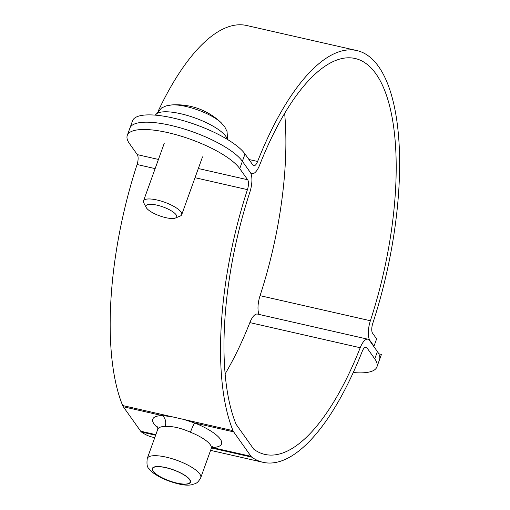 <?xml version="1.0" encoding="UTF-8"?>
<svg xmlns="http://www.w3.org/2000/svg" width="510" height="510" viewBox="0 0 510 510"><rect width="100%" height="100%" fill="white"/><g stroke="black" fill="none" stroke-linecap="round" stroke-linejoin="round"><path stroke-width="0.76" d="M376.909 366.945L379.536 359.639A60.907 17.767 -160.2 0 0 377.413 351.575L369.501 340.425A16.243 6.005 102.8 0 0 367.844 339.201A16.243 6.005 102.8 0 0 360.213 347.737A203.018 75.066 -77.2 0 1 264.824 454.391A203.018 75.066 -77.2 0 1 254.037 449.425A8.122 3.003 -77.2 0 1 253.642 449.017L236.296 424.569A8.122 3.003 -77.2 0 1 235.971 423.963A203.018 75.066 -77.2 0 1 249.843 192.206A16.243 6.005 102.8 0 0 250.302 172.45L242.39 161.3A60.907 17.767 -160.2 0 0 181.815 128.278A60.907 17.767 -160.2 0 0 129.903 128.106L127.277 135.411A60.907 17.767 19.8 0 1 179.182 135.59A60.907 17.767 19.8 0 1 239.757 168.612L247.669 179.756A8.122 3.003 -77.2 0 1 247.439 189.637A211.14 78.068 102.8 0 0 233.013 430.663A16.243 6.005 102.8 0 0 233.663 431.874L251.009 456.322A16.243 6.005 102.8 0 0 251.806 457.145A211.14 78.068 102.8 0 0 263.02 462.309A211.14 78.068 102.8 0 0 362.221 351.39A8.122 3.003 -77.2 0 1 366.04 347.125A8.122 3.003 -77.2 0 1 366.868 347.731L374.78 358.881A60.907 17.767 19.8 0 1 376.909 366.945A60.907 17.767 19.8 0 1 353.239 372.523M158.444 159.439L137.311 154.626L129.4 143.482A60.907 17.767 19.8 0 1 127.277 135.411M176.817 483.053A19.966 5.827 19.8 0 1 152.586 468.62A19.966 5.827 19.8 0 1 165.928 467.715A19.966 5.827 19.8 0 1 190.16 482.148A19.966 5.827 19.8 0 1 176.817 483.053M211.867 447.315A8.122 6.139 -90.8 0 1 212.109 447.461A36.541 10.659 -160.2 0 0 220.263 439.072A36.541 10.659 -160.2 0 0 194.763 423.019A8.122 0.905 -68.2 0 0 190.44 432.219A28.42 8.294 19.8 0 1 211.267 448.469L200.749 477.704A28.42 8.294 -160.2 0 0 166.254 457.158A28.42 8.294 -160.2 0 0 147.262 458.445C146.574 464.138 147.154 467.517 148.99 468.588C150.176 471.125 154.817 474.491 162.907 478.68C176.76 484.366 186.66 486.304 192.621 484.5C195.011 483.41 197.128 484.309 200.749 477.704M211.784 447.436L251.009 456.322M157.858 426.309L157.788 429.216A28.42 8.294 19.8 0 1 165.125 426.456A8.122 6.139 89.2 0 0 162.212 415.605A36.541 10.659 -160.2 0 0 158.043 428.126M137.311 154.626A8.122 3.003 -77.2 0 1 137.082 164.507A211.14 78.068 102.8 0 0 122.655 405.533A16.243 6.005 102.8 0 0 123.305 406.744L162.212 415.605L171.194 416.574L233.013 430.663M165.125 426.456C172.399 426.041 180.833 427.966 190.44 432.219M233.663 431.874L194.763 423.019L184.467 419.641M123.305 406.744L140.658 431.192A16.243 6.005 102.8 0 0 141.448 432.015A211.14 78.068 102.8 0 0 152.662 437.178L154.747 437.65M225.108 373.932A203.018 75.066 102.8 0 0 249.855 322.607A16.243 6.005 -77.2 0 1 257.486 314.077L367.844 339.201M373.518 346.086L373.989 346.194L376.616 338.889L372.568 333.196A8.122 3.009 102.8 0 1 372.791 323.315A211.14 78.266 -77.2 0 0 356.93 50.579L246.61 25.5A211.14 78.266 -77.2 0 0 158.521 110.421M378.815 361.679L378.803 361.679A60.907 17.767 19.8 0 1 378.796 361.698L381.448 354.373L378.751 353.761M170.582 125.339A60.907 17.767 19.8 0 1 242.377 161.281L250.314 172.431A16.243 6.018 102.8 0 0 251.978 173.655A16.243 6.018 102.8 0 0 259.622 165.125A203.018 75.257 -77.2 0 1 355.132 58.497A203.018 75.257 -77.2 0 1 370.381 320.745A16.243 6.018 102.8 0 0 369.935 340.501L373.989 346.194M239.757 168.612L245.01 153.969A60.907 17.767 -160.2 0 0 184.422 120.966A60.907 17.767 -160.2 0 0 132.543 120.8L130.012 127.838M259.061 314.434A16.243 6.018 -77.2 0 1 260.055 295.666A203.018 75.257 102.8 0 0 284.65 113.36M245.01 153.969L252.947 165.125A8.122 3.009 102.8 0 0 253.782 165.737A8.122 3.009 102.8 0 0 257.601 161.472A211.14 78.266 -77.2 0 1 356.93 50.579M173.247 218.471A16.314 4.762 19.8 0 1 157.635 215.08A16.314 4.762 19.8 0 1 146.204 207.493A16.314 4.762 19.8 0 1 162.932 206.913A16.314 4.762 19.8 0 1 175.446 218.025A16.314 4.762 19.8 0 1 173.247 218.471M175.446 218.025L180.189 216.055A20.304 5.922 -160.2 0 0 181.713 214.684A20.304 5.922 -160.2 0 0 170.015 204.44A20.304 5.922 -160.2 0 0 147.76 198.996A20.304 5.922 -160.2 0 0 143.508 200.927A20.304 5.922 -160.2 0 0 143.807 202.954L146.204 207.493M227.594 139.536L227.052 131.542L224.878 127.105L221.193 122.757A31.505 9.193 -160.2 0 0 213.633 117.255A31.505 9.193 -160.2 0 0 171.679 104.932L166.075 105.927L161.581 107.954L155.391 115.152A38.193 11.143 19.8 0 1 163.264 111.849A38.193 11.143 19.8 0 1 214.111 126.786A38.193 11.143 19.8 0 1 227.224 139.313M366.868 347.731L365.026 347.31M377.413 351.575L374.78 358.881M171.188 416.587L122.655 405.533M155.614 435.24L141.448 432.015M251.806 457.145L211.484 447.965M155.831 434.647L140.658 431.192M165.839 467.587A20.304 5.922 19.8 0 1 189.765 479.572A20.304 5.922 19.8 0 1 176.906 483.18A20.304 5.922 19.8 0 1 152.981 471.195A20.304 5.922 19.8 0 1 165.839 467.587M249.855 322.607L360.213 347.737M247.669 179.756L198.326 168.523M247.439 189.637L195.024 177.703M155.142 168.619L137.082 164.507M369.935 340.501L369.482 340.399M370.381 320.745L260.055 295.666M248.95 159.502L257.601 161.472M213.072 446.186L211.267 448.469M210.585 450.368L263.02 462.309M157.788 429.216L147.262 458.445M250.837 173.394L251.978 173.655M164.316 143.125L143.508 200.927M202.521 156.882L181.713 214.684M221.193 122.757A64.968 64.968 0 0 0 171.679 104.932"/></g></svg>
